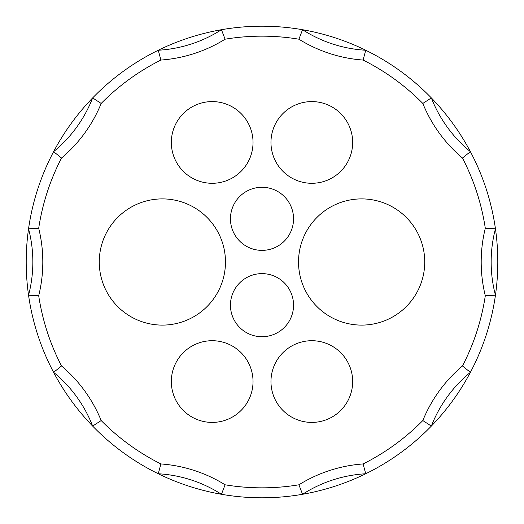 <?xml version="1.0" encoding="UTF-8"?>
<svg xmlns="http://www.w3.org/2000/svg" width="524" height="524" viewBox="0 0 524 524"><rect width="100%" height="100%" fill="white"/><g stroke="black" fill="none" stroke-linecap="round" stroke-linejoin="round"><path stroke-width="0.79" d="M162.368 325.103A63.103 63.103 0 0 0 225.471 262A63.103 63.103 0 0 0 162.368 198.897A63.103 63.103 0 0 0 99.265 262A63.103 63.103 0 0 0 162.368 325.103M361.632 198.897A63.103 63.103 0 0 0 298.529 262A63.103 63.103 0 0 0 361.632 325.103A63.103 63.103 0 0 0 424.735 262A63.103 63.103 0 0 0 361.632 198.897M262 273.626A31.551 31.551 0 0 0 230.449 305.178A31.551 31.551 0 0 0 262 336.722A31.551 31.551 0 0 0 293.551 305.178A31.551 31.551 0 0 0 262 273.626M262 187.278A31.551 31.551 0 0 0 230.449 218.822A31.551 31.551 0 0 0 262 250.374A31.551 31.551 0 0 0 293.551 218.822A31.551 31.551 0 0 0 262 187.278M212.181 340.711A40.852 40.852 0 0 0 171.335 381.564A40.852 40.852 0 0 0 212.181 422.409A40.852 40.852 0 0 0 253.033 381.564A40.852 40.852 0 0 0 212.181 340.711M311.819 340.711A40.852 40.852 0 0 0 270.967 381.564A40.852 40.852 0 0 0 311.819 422.409A40.852 40.852 0 0 0 352.665 381.564A40.852 40.852 0 0 0 311.819 340.711M311.819 101.591A40.852 40.852 0 0 0 270.967 142.436A40.852 40.852 0 0 0 311.819 183.289A40.852 40.852 0 0 0 352.665 142.436A40.852 40.852 0 0 0 311.819 101.591M212.181 101.591A40.852 40.852 0 0 0 171.335 142.436A40.852 40.852 0 0 0 212.181 183.289A40.852 40.852 0 0 0 253.033 142.436A40.852 40.852 0 0 0 212.181 101.591M363.093 60.05L365.726 50.239A235.8 235.8 0 0 1 470.388 151.652A130.646 130.646 0 0 1 431.344 97.916L422.822 103.451A225.837 225.837 0 0 0 363.093 60.05A140.609 140.609 0 0 1 298.916 39.202L302.551 29.711A235.8 235.8 0 0 1 365.726 50.239A130.646 130.646 0 0 1 302.551 29.711A235.8 235.8 0 0 0 221.449 29.711L225.084 39.202A140.609 140.609 0 0 1 160.907 60.05L158.274 50.239A235.8 235.8 0 0 1 221.449 29.711A130.646 130.646 0 0 1 158.274 50.239A235.8 235.8 0 0 0 92.656 97.916L101.178 103.451A140.609 140.609 0 0 1 61.511 158.045L53.612 151.652A235.8 235.8 0 0 1 92.656 97.916A130.646 130.646 0 0 1 53.612 151.652A235.8 235.8 0 0 0 28.551 228.792L38.697 228.261A140.609 140.609 0 0 1 38.697 295.739L28.551 295.209A235.8 235.8 0 0 1 28.551 228.792A130.646 130.646 0 0 1 28.551 295.209A235.8 235.8 0 0 0 53.612 372.348L61.511 365.955A140.609 140.609 0 0 1 101.178 420.549A225.837 225.837 0 0 0 160.907 463.95A140.609 140.609 0 0 1 225.084 484.798A225.837 225.837 0 0 0 298.916 484.798L302.551 494.289A130.646 130.646 0 0 1 365.726 473.762A235.8 235.8 0 0 1 302.551 494.289A130.646 130.646 0 0 1 365.726 473.762L363.093 463.95A225.837 225.837 0 0 0 422.822 420.549L431.344 426.084A130.646 130.646 0 0 1 470.388 372.348A235.8 235.8 0 0 1 365.726 473.762A235.8 235.8 0 0 0 431.344 426.084M53.612 372.348A130.646 130.646 0 0 1 92.656 426.084A235.8 235.8 0 0 1 53.612 372.348A130.646 130.646 0 0 1 92.656 426.084A235.8 235.8 0 0 0 158.274 473.762A130.646 130.646 0 0 1 221.449 494.289A235.8 235.8 0 0 1 158.274 473.762L160.907 463.95M158.274 473.762A235.8 235.8 0 0 1 92.656 426.084L101.178 420.549M221.449 494.289A235.8 235.8 0 0 0 262 497.8A235.8 235.8 0 0 1 221.449 494.289L225.084 484.798M262 497.8A235.8 235.8 0 0 0 302.551 494.289M495.449 228.792A235.8 235.8 0 0 1 495.449 295.209A130.646 130.646 0 0 1 495.449 228.792L485.303 228.261A225.837 225.837 0 0 0 462.489 158.045L470.388 151.652A235.8 235.8 0 0 1 495.449 228.792A235.8 235.8 0 0 0 470.388 151.652M470.388 372.348L462.489 365.955A225.837 225.837 0 0 0 485.303 295.739L495.449 295.209A235.8 235.8 0 0 1 470.388 372.348A235.8 235.8 0 0 0 495.449 295.209M298.916 484.798A140.609 140.609 0 0 1 363.093 463.95M422.822 420.549A140.609 140.609 0 0 1 462.489 365.955M485.303 295.739A140.609 140.609 0 0 1 485.303 228.261M462.489 158.045A140.609 140.609 0 0 1 422.822 103.451M298.916 39.202A225.837 225.837 0 0 0 225.084 39.202M160.907 60.05A225.837 225.837 0 0 0 101.178 103.451M61.511 158.045A225.837 225.837 0 0 0 38.697 228.261M38.697 295.739A225.837 225.837 0 0 0 61.511 365.955M53.612 151.652A235.8 235.8 0 0 0 28.551 228.792M158.274 50.239A235.8 235.8 0 0 0 92.656 97.916M302.551 29.711A235.8 235.8 0 0 0 221.449 29.711M431.344 97.916A235.8 235.8 0 0 0 365.726 50.239"/></g></svg>
